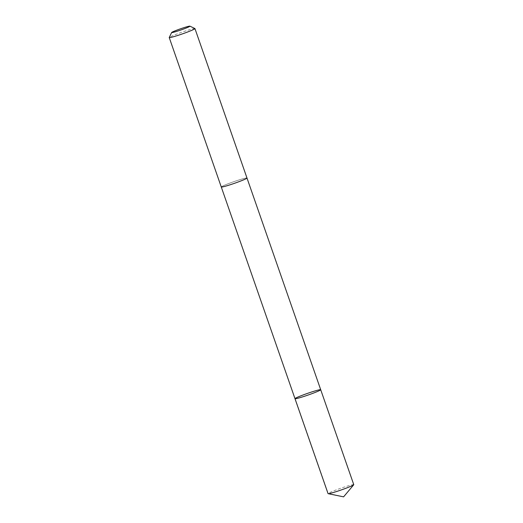 <?xml version="1.0" encoding="UTF-8"?>
<svg xmlns="http://www.w3.org/2000/svg" width="523" height="523" viewBox="0 0 523 523"><rect width="100%" height="100%" fill="white"/><g stroke="black" fill="none" stroke-linecap="round" stroke-linejoin="round"><path stroke-width="0.39" stroke-dasharray="2.62 1.96" d="M353.77 484.664A13.618 0.876 -19.2 0 0 344.474 487.011A13.618 0.876 -19.2 0 0 330.183 492.346A13.618 0.876 -19.2 0 0 328.052 493.62M244.849 179.304A13.611 0.876 -19.2 0 0 246.98 178.029A13.611 0.876 -19.2 0 0 237.697 180.376A13.611 0.876 -19.2 0 0 223.406 185.711A13.611 0.876 -19.2 0 0 221.275 186.979A13.611 0.876 -19.2 0 0 230.565 184.632A13.611 0.876 -19.2 0 0 244.849 179.304M294.992 398.676A13.618 0.876 160.8 0 1 307.557 393.368A13.618 0.876 160.8 0 1 320.704 389.72M246.993 178.055L246.98 178.029A13.618 0.876 -19.2 0 0 237.697 180.376A13.618 0.876 -19.2 0 0 223.399 185.711A13.618 0.876 -19.2 0 0 221.268 186.986L221.281 187.005M194.902 28.549A13.618 0.876 -19.2 0 0 185.253 31.073A13.618 0.876 -19.2 0 0 171.361 36.277A13.618 0.876 -19.2 0 0 169.236 37.486M295.096 398.5L328.156 493.437L343.598 496.85"/><path stroke-width="0.78" d="M318.572 390.995A13.618 0.876 160.8 0 1 304.281 396.329A13.618 0.876 160.8 0 1 294.992 398.676A13.618 0.876 160.8 0 1 307.557 393.368A13.618 0.876 160.8 0 1 320.704 389.72A13.618 0.876 160.8 0 1 318.572 390.995A13.618 0.876 160.8 0 1 304.281 396.329A13.618 0.876 160.8 0 1 294.992 398.676L328.052 493.62A13.618 0.876 -19.2 0 0 328.156 493.679A13.618 0.876 -19.2 0 0 338.015 491.051A13.618 0.876 -19.2 0 0 351.639 485.932A13.618 0.876 -19.2 0 0 353.725 484.775A13.618 0.876 -19.2 0 0 353.77 484.664L320.704 389.72A13.618 0.876 160.8 0 1 318.572 390.995M171.662 32.504L169.236 37.486A13.618 0.876 -19.2 0 0 169.23 37.551L221.268 186.986A13.618 0.876 -19.2 0 0 234.415 183.338A13.618 0.876 -19.2 0 0 246.987 178.029L194.948 28.595A13.618 0.876 -19.2 0 0 194.902 28.549L189.914 26.15A9.689 0.628 -19.2 0 0 183.05 27.948A9.689 0.628 -19.2 0 0 173.172 31.648A9.689 0.628 -19.2 0 0 171.662 32.504A9.689 0.628 -19.2 0 0 181.004 29.955A9.689 0.628 -19.2 0 0 189.914 26.15M169.23 37.551A13.618 0.876 -19.2 0 0 182.377 33.903A13.618 0.876 -19.2 0 0 194.948 28.595M328.156 493.679L343.598 496.85L353.725 484.775M221.281 187.005L294.992 398.676M246.993 178.055L320.704 389.72"/></g></svg>
